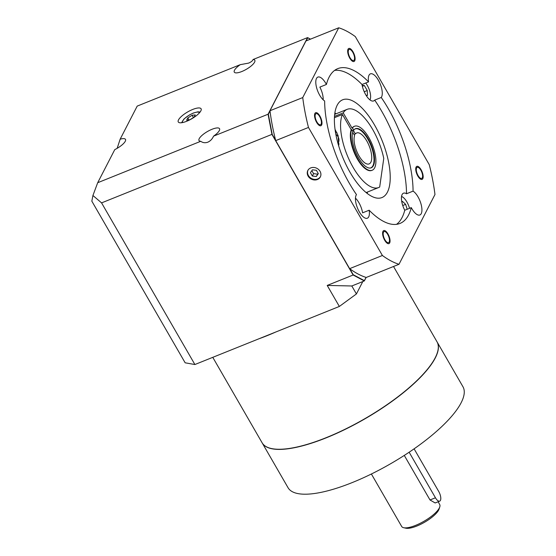 <?xml version="1.0" encoding="UTF-8"?>
<svg xmlns="http://www.w3.org/2000/svg" width="556" height="556" viewBox="0 0 556 556"><rect width="100%" height="100%" fill="white"/><g stroke="black" fill="none" stroke-linecap="round" stroke-linejoin="round"><path stroke-width="0.83" d="M371.387 473.997L401.682 526.469A21.955 6.637 -30 0 0 403.719 527.727L405.908 528.2A20.197 6.109 -30 0 0 416.847 526.032A20.197 6.109 -30 0 0 439.087 509.046L439.775 506.912A21.955 6.637 -30 0 0 439.706 504.521L438.114 501.769M403.719 527.727A21.955 6.637 -30 0 0 415.603 525.371A21.955 6.637 -30 0 0 439.775 506.912M404.281 455.413L430.003 499.969L435.16 502.965M262.182 442.903A100.984 30.531 150 0 0 345.457 429.232A100.984 30.531 150 0 0 435.265 357.988A100.984 30.531 -30 0 0 437.085 341.926L462.946 386.719A100.984 30.531 -30 0 1 461.126 402.787A100.984 30.531 150 0 1 371.318 474.032A100.984 30.531 150 0 1 288.043 487.702L262.182 442.903A100.984 30.531 150 0 1 262.14 442.833M426.737 370.129A100.629 30.427 150 0 1 291.775 448.053M393.53 266.484L437.002 341.78A100.984 30.531 -30 0 1 435.174 357.842A100.984 30.531 150 0 1 345.366 429.093A100.984 30.531 150 0 1 262.098 442.764L212.774 357.334M275.839 331.981A100.984 30.531 150 0 1 258.797 338.833M271.967 333.537A100.629 30.427 150 0 1 262.668 337.277M362.804 281.558L356.417 293.95L339.348 306.453L327.206 285.43L353.123 275.011L364.319 280.947L351.809 285.979L327.206 285.43M101.567 202.884L194.892 364.527L185.155 362.804L91.83 201.161L92.928 195.497L101.567 202.884L271.933 134.385L353.123 275.011M194.892 364.527L339.348 306.453M356.417 293.95L351.809 285.979M240.255 64.67A11.857 3.586 -30 0 0 234.285 72.127A11.857 3.586 -30 0 0 241.797 71.529A11.857 3.586 -30 0 0 254.815 60.27A11.857 3.586 -30 0 0 253.077 59.513C252.605 60.84 251.11 62.036 248.595 63.113L240.255 64.67L137.207 106.099L120.138 139.208A11.857 3.586 -30 0 1 125.489 139.382A11.857 3.586 -30 0 1 114.772 149.613L97.696 182.722L200.744 141.293C202.857 142.809 205.213 143.107 207.819 142.19C210.383 141.029 212.302 139.014 213.567 136.144L268.061 114.23L271.933 134.385M97.696 182.722L92.928 195.497M213.567 136.144A11.857 3.586 -30 0 0 219.537 128.686A11.857 3.586 -30 0 0 212.024 129.277A11.857 3.586 -30 0 0 199.006 140.536A11.857 3.586 -30 0 0 200.744 141.293M268.061 114.23L307.579 37.599L253.077 59.513M186.628 121.298A13.17 3.982 -30 0 0 201.091 108.788A13.17 3.982 -30 0 0 192.737 109.449A13.17 3.982 -30 0 0 178.274 121.959A13.17 3.982 -30 0 0 186.628 121.298M192.112 115.266L187.803 117.907L186.628 120.186L189.763 119.825L194.072 117.191L195.246 114.911L192.112 115.266L193.446 117.573M187.803 117.907L188.964 119.915M120.138 139.208L117.163 148.327M307.579 37.599L310.491 39.149M366.133 277.43L364.319 280.947M364.423 280.669L353.227 274.727L349.787 268.77A127.324 51.673 68.1 0 0 366.098 277.416L364.277 280.724L353.081 274.789L272.058 134.455L268.187 114.3L269.987 110.804M306.008 40.949L307.767 37.766L310.429 39.177M306.154 40.894L307.767 37.766M270.014 110.991A127.324 51.673 68.1 0 0 275.644 140.355L272.204 134.392L268.339 114.237L270.014 110.991A127.324 51.673 68.1 0 1 269.98 110.741L302.742 97.571A127.324 51.673 68.1 0 0 308.476 127.449L382.396 255.489A127.324 51.673 68.1 0 0 399 264.288L434.973 194.517A127.324 51.673 68.1 0 0 429.239 164.639L355.319 36.599A127.324 51.673 68.1 0 0 338.722 27.8L302.742 97.571M352.49 127.949L353.748 130.132A21.072 8.555 -111.9 0 1 355.486 128.707A21.072 8.555 -111.9 0 1 368.239 138.778A21.072 8.555 -111.9 0 1 371.213 167.815A21.072 8.555 -111.9 0 1 358.46 157.737A21.072 8.555 -111.9 0 1 352.935 131.716L351.677 129.534A23.706 9.619 68.1 0 0 356.417 156.264A23.706 9.619 68.1 0 0 372.193 170.254A23.706 9.619 68.1 0 0 372.277 144.671A23.706 9.619 68.1 0 0 354.506 126.261A23.706 9.619 68.1 0 0 352.49 127.949L352.038 128.13L343.24 112.889L334.497 116.399M353.748 130.132L352.344 130.695M343.24 112.889A42.152 17.104 68.1 0 1 347.18 109.33A42.152 17.104 68.1 0 1 383.772 158.397L379.685 187.011A42.152 17.104 68.1 0 1 378.622 187.546L366.126 192.571M334.427 117.684L342.426 114.466A42.152 17.104 68.1 0 0 350.273 162.067A42.152 17.104 68.1 0 0 378.622 187.546M335.053 129.409L338.117 135.671L338.757 146.138M342.426 114.466L351.225 129.715A23.706 9.619 -111.9 0 0 355.972 156.444A23.706 9.619 -111.9 0 0 371.749 170.435L372.193 170.254M352.038 128.13A23.706 9.619 -111.9 0 1 354.061 126.441L354.506 126.261M351.677 129.534L351.225 129.715M353.435 130.257A20.989 8.521 68.1 0 0 353.345 130.389L352.386 130.771M353.345 130.389L355.402 133.954L353.998 134.517M370.359 168.037A20.989 8.521 68.1 0 0 370.734 167.912A20.989 8.521 68.1 0 0 370.803 145.262A20.989 8.521 68.1 0 0 355.075 128.964A20.989 8.521 68.1 0 0 354.721 129.131M355.402 133.954A16.687 6.769 -111.9 0 1 356.681 132.96A16.687 6.769 -111.9 0 1 369.184 145.915A16.687 6.769 -111.9 0 1 369.128 163.916A16.687 6.769 -111.9 0 1 358.14 154.304A16.687 6.769 -111.9 0 1 354.589 135.532L352.733 132.321M367.252 193.474A52.688 21.385 68.1 0 0 367.447 192.042M335.998 113.827A52.688 21.385 68.1 0 0 334.872 112.924M387.414 192.167A52.688 21.385 68.1 0 0 378.567 132.613A52.688 21.385 68.1 0 0 342.656 99.795A52.688 21.385 68.1 0 0 337.2 105.188A52.688 21.385 -111.9 0 0 346.047 164.743A52.688 21.385 -111.9 0 0 381.958 197.561A52.688 21.385 -111.9 0 0 387.414 192.167M368.572 81.878A83.421 33.853 -111.9 0 0 337.742 68.645A83.421 33.853 -111.9 0 0 326.414 84.47A13.17 5.345 68.1 0 0 317.851 77.089A13.17 5.345 68.1 0 0 316.489 78.438A13.17 5.345 68.1 0 0 317.406 90.26A13.17 5.345 68.1 0 0 324.641 100.963A83.421 33.853 -111.9 0 0 356.472 194.614A13.17 5.345 68.1 0 0 356.146 195.135A13.17 5.345 68.1 0 0 358.356 210.029A13.17 5.345 68.1 0 0 367.335 218.23A13.17 5.345 68.1 0 0 368.697 216.882A13.17 5.345 68.1 0 0 369.142 210.21A83.421 33.853 -111.9 0 0 399.979 223.442A83.421 33.853 -111.9 0 0 411.301 207.617A13.17 5.345 68.1 0 0 419.87 214.998A13.17 5.345 68.1 0 0 421.233 213.65A13.17 5.345 68.1 0 0 420.315 201.835A13.17 5.345 68.1 0 0 413.073 191.132A83.421 33.853 68.1 0 0 381.249 97.474A13.17 5.345 68.1 0 0 381.576 96.952A13.17 5.345 68.1 0 0 379.359 82.059A13.17 5.345 68.1 0 0 370.386 73.858A13.17 5.345 68.1 0 0 369.017 75.206A13.17 5.345 68.1 0 0 368.572 81.878L362.019 84.512A13.17 5.345 68.1 0 0 373.66 100.935A13.17 5.345 68.1 0 0 374.695 100.108A83.421 33.853 68.1 0 1 406.519 193.766A13.17 5.345 68.1 0 0 403.489 193.189A13.17 5.345 68.1 0 0 402.127 194.537A13.17 5.345 68.1 0 0 404.754 210.251A83.421 33.853 68.1 0 1 396.532 224.339M369.142 210.21L362.595 212.844A13.17 5.345 68.1 0 0 355.458 198.151M323.175 99.802A13.17 5.345 68.1 0 0 319.86 87.104L326.414 84.47M362.019 84.512A83.421 33.853 68.1 0 0 334.636 70.383M381.249 97.474L374.695 100.108M354.235 59.909A5.97 2.426 68.1 0 0 353.234 53.161A5.97 2.426 68.1 0 0 349.161 49.442A5.97 2.426 68.1 0 0 348.542 50.054A5.97 2.426 68.1 0 0 349.55 56.802A5.97 2.426 68.1 0 0 353.616 60.521A5.97 2.426 68.1 0 0 354.235 59.909M422.296 177.795A5.97 2.426 68.1 0 0 421.295 171.046A5.97 2.426 68.1 0 0 417.222 167.328A5.97 2.426 68.1 0 0 416.604 167.94A5.97 2.426 68.1 0 0 417.612 174.688A5.97 2.426 68.1 0 0 421.677 178.406A5.97 2.426 68.1 0 0 422.296 177.795M389.172 242.034A5.97 2.426 68.1 0 0 388.171 235.285A5.97 2.426 68.1 0 0 384.099 231.567A5.97 2.426 68.1 0 0 383.48 232.179A5.97 2.426 68.1 0 0 384.488 238.927A5.97 2.426 68.1 0 0 388.554 242.645A5.97 2.426 68.1 0 0 389.172 242.034M321.111 124.148A5.97 2.426 68.1 0 0 320.11 117.399A5.97 2.426 68.1 0 0 316.037 113.681A5.97 2.426 68.1 0 0 315.419 114.293A5.97 2.426 68.1 0 0 316.427 121.041A5.97 2.426 68.1 0 0 320.492 124.759A5.97 2.426 68.1 0 0 321.111 124.148M269.98 110.741L305.96 40.97L338.722 27.8M366.098 277.416A127.324 51.673 68.1 0 0 366.237 277.458L399 264.288M275.644 140.355A127.324 51.673 68.1 0 0 275.713 140.619L349.634 268.659A127.324 51.673 68.1 0 0 349.787 268.77M349.634 268.659L382.396 255.489M275.713 140.619L308.476 127.449M317.427 179.505A7.026 6.06 -152.7 0 0 320.325 176.926A7.026 6.06 -152.7 0 0 318.685 169.608A7.026 6.06 -152.7 0 0 310.734 167.912A7.026 6.06 -152.7 0 0 307.836 170.49A7.026 6.06 -152.7 0 0 309.483 177.809A7.026 6.06 -152.7 0 0 317.427 179.505M307.989 170.219A7.026 6.06 -152.7 0 0 309.9 177.371A7.026 6.06 -152.7 0 0 317.719 178.956A7.026 6.06 -152.7 0 0 320.458 176.648M316.378 170.282L312.437 169.809L310.422 172.68L312.354 176.03L316.301 176.502L318.31 173.632L316.378 170.282M316.301 176.502L318.115 173.291M312.354 176.03L313.577 173.66L317.525 174.132M311.846 170.65L313.577 173.66M413.073 191.132L406.519 193.766M411.301 207.617L404.754 210.251M369.969 99.899A11.412 4.636 68.1 0 0 370.018 99.809A11.412 4.636 68.1 0 0 365.744 83.018M366.105 95.34L367.474 95.41L367.245 90.531L364.347 85.506L362.178 85.395M409.536 208.326A11.412 4.636 68.1 0 0 401.543 196.49M407.194 209.264L405.644 204.351L402.426 201.369L401.898 202.391M367.245 90.531L364.222 91.747M364.347 85.506L362.38 86.298M405.644 204.351L402.752 205.511M409.147 452.223L435.452 497.78A7.026 2.849 68.1 0 0 439.699 501.137A7.026 2.849 68.1 0 0 438.712 491.455L414.102 448.838M389.68 242.909A7.026 2.849 68.1 0 0 388.498 234.966A7.026 2.849 68.1 0 0 383.709 230.587A7.026 2.849 68.1 0 0 382.98 231.31A7.026 2.849 68.1 0 0 384.161 239.247A7.026 2.849 68.1 0 0 388.95 243.625A7.026 2.849 68.1 0 0 389.68 242.909M316.635 122.383A7.026 2.849 68.1 0 0 320.888 125.739A7.026 2.849 68.1 0 0 319.895 116.058A7.026 2.849 68.1 0 0 315.648 112.701A7.026 2.849 68.1 0 0 316.635 122.383M348.042 49.178A7.026 2.849 68.1 0 0 349.224 57.122A7.026 2.849 68.1 0 0 354.012 61.501A7.026 2.849 68.1 0 0 354.735 60.778A7.026 2.849 68.1 0 0 353.56 52.841A7.026 2.849 68.1 0 0 348.772 48.462A7.026 2.849 68.1 0 0 348.042 49.178M421.08 169.705A7.026 2.849 68.1 0 0 416.833 166.348A7.026 2.849 68.1 0 0 417.82 176.03A7.026 2.849 68.1 0 0 422.073 179.386A7.026 2.849 68.1 0 0 421.08 169.705M182.695 122.542A9.66 2.919 150 0 1 193.175 113.202A9.66 2.919 150 0 1 199.382 112.91M338.347 144.734A8.778 7.575 -152.7 0 0 339.111 143.962L338.354 144.762M337.068 132.905A8.778 7.575 -152.7 0 0 335.414 131.89M337.958 143.379A7.374 6.359 -152.7 0 0 335.859 134.392M430.003 499.969L435.452 497.78M200.104 112.034L197.894 111.812L193.356 113.021L189.436 114.946L184.036 118.921L181.583 122.73M347.18 109.33L334.684 114.355M435.126 502.971L439.699 501.137"/></g></svg>
